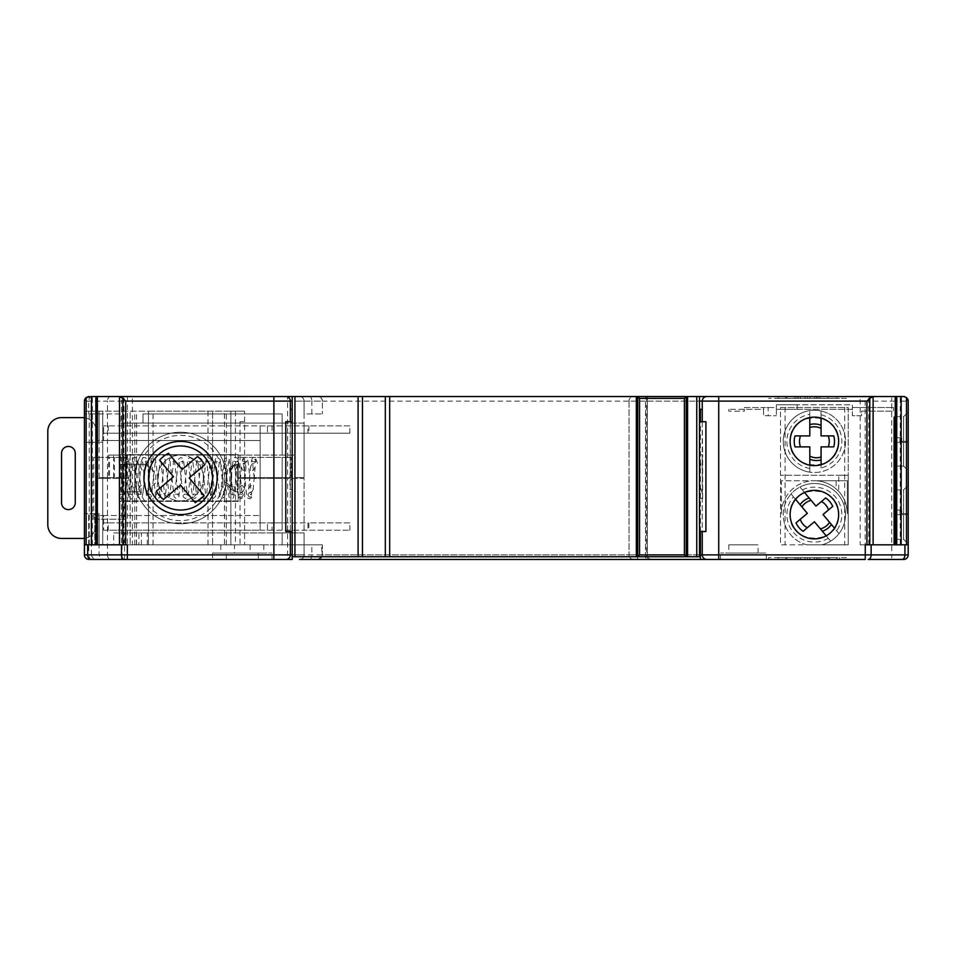 <?xml version="1.0" encoding="UTF-8"?>
<svg xmlns="http://www.w3.org/2000/svg" width="956" height="956" viewBox="0 0 956 956"><rect width="100%" height="100%" fill="white"/><g stroke="black" fill="none" stroke-linecap="round" stroke-linejoin="round"><path stroke-width="0.72" stroke-dasharray="4.78 3.58" d="M894.123 417.103L895.39 417.103L895.39 544.812L895.39 416.673L895.39 437.729L895.39 417.103L893.549 416.673L895.39 417.103L895.39 437.729L899.966 437.729L895.39 437.729L895.39 442.305L895.39 437.729L901.795 437.729L895.39 437.729L901.795 437.729L901.795 441.385L901.795 437.729L901.795 441.385L901.795 437.729L901.795 441.385L908.2 441.385L908.2 544.812L860.185 544.812L860.185 396.537L865.192 396.537L865.192 544.812L873.103 544.812L865.252 544.812M846.418 398.365L768.612 398.365L846.418 398.365L846.418 396.537L768.612 396.537L846.418 396.537L768.612 396.537L768.612 398.365M825.315 398.365L839.547 398.365L839.547 396.537L825.315 396.537L825.315 398.365L775.483 398.365L775.483 396.537L789.716 396.537L789.716 398.365M839.547 398.365L775.483 398.365M814.572 398.365L836.787 398.365L814.572 398.365L814.572 396.537L828.219 396.537L828.219 398.365L828.219 396.537L814.572 396.537L814.572 398.365M825.315 396.537L778.244 396.537L796.957 396.537L796.957 398.365L778.244 398.365L796.957 398.365L796.957 396.537L786.812 396.537L786.812 398.365L786.812 396.537L800.459 396.537L789.716 396.537M839.547 396.537L775.483 396.537M901.15 544.812L895.39 544.812L895.39 437.729L901.795 437.729L895.39 437.729L901.795 437.729L901.795 441.385L903.623 441.385L903.623 416.673L903.623 441.385L908.2 441.385L901.795 441.385L908.2 441.385L908.2 412.096L908.2 441.385L908.2 412.096L908.2 441.385L903.623 441.385L903.623 416.673L903.623 441.385L908.2 441.385L908.2 442.305L903.623 442.305L903.623 466.098L903.623 442.305L908.2 442.305L908.2 470.675L908.2 442.305L899.966 442.305L903.623 442.305L903.623 466.098L903.623 442.305L908.2 442.305L899.966 442.305L899.966 437.729L899.966 442.305L899.966 437.729L899.966 442.305L903.623 442.305L895.39 442.305L899.966 442.305L899.966 437.729L895.39 437.729L899.966 437.729L899.966 442.305L908.2 442.305L908.2 513.695L901.795 513.695L903.623 513.695L903.623 489.902L903.623 513.695L908.2 513.695L903.623 513.695L903.623 489.902L903.623 513.695L908.2 513.695L908.2 485.325L908.2 513.695L901.795 513.695L901.795 510.038L901.795 513.695L901.795 510.038L899.966 510.038L899.966 514.615L908.2 514.615L908.2 485.325L908.2 513.695L901.795 513.695L903.623 513.695L901.795 513.695L901.795 510.038L901.795 513.695L901.795 510.038L895.39 510.038L895.39 489.902L895.39 510.038L901.795 510.038L895.39 510.038L895.39 489.902L895.39 510.038L901.795 510.038L899.966 510.038L899.966 514.615L899.966 510.038L899.966 514.615L908.2 514.615L908.2 543.904L908.2 514.615L908.2 543.904L908.2 514.615L899.966 514.615L903.623 514.615L903.623 539.327L903.623 514.615L908.2 514.615L908.2 544.812L904.926 544.812M88.992 559.463A4.577 4.577 0 0 1 84.415 554.886L84.415 411.188L102.722 411.188L102.722 442.305L102.722 411.188L99.054 411.188L244.593 411.188L230.862 411.188L230.862 544.812L224.457 544.812L224.457 411.188L230.862 411.188L230.862 544.812L244.593 544.812L244.593 421.704L240.016 421.704L244.593 421.704L244.593 411.188L244.593 544.812L84.415 544.812L84.415 513.695L88.705 513.695L84.415 513.695L84.415 544.812L96.317 544.812L96.317 411.188L84.415 411.188L84.415 544.812L102.722 544.812L102.722 413.924L121.03 413.924L121.03 423.078L121.03 413.924L84.415 413.924L84.415 544.812L122.081 544.812L113.692 544.812L113.692 532.922L138.919 532.922L138.919 544.812L113.692 544.812M127.363 544.812L91.465 544.812M809.995 396.537L809.995 398.365M816.496 396.537L816.496 398.365M123.922 544.812L123.922 396.537L132.418 396.537L132.418 544.812M836.787 396.537L819.973 396.537L836.787 396.537L836.787 398.365M819.973 396.537L819.973 398.365L819.973 396.537L829.199 396.537L829.199 398.365L829.199 396.537L819.973 396.537M852.37 407.519L893.549 407.519L852.37 407.519L852.37 409.347L852.37 404.77L776.392 404.77L776.392 409.347L776.392 404.77L852.37 404.77L852.37 407.519M699.505 531.548L705.91 531.548L699.505 531.548L705.91 531.548L699.505 531.548L705.91 531.548L699.505 531.548L705.91 531.548L699.505 531.548L705.91 531.548L699.505 531.548L705.91 531.548L699.505 531.548L705.91 531.548L705.91 421.704L699.505 421.704L705.91 421.704L705.91 531.548L705.91 421.704L705.91 531.548L705.91 421.704L705.91 531.548L705.91 421.704L699.505 421.704L699.505 531.548L699.505 421.704L705.91 421.704L705.91 531.548L705.91 421.704L699.505 421.704L699.505 531.548L699.505 421.704L705.91 421.704L699.505 421.704L699.505 531.548L699.505 421.704L705.91 421.704L699.505 421.704L705.91 421.704L699.505 421.704L699.505 531.548L699.505 421.704L699.505 531.548L699.505 421.704L699.505 531.548L699.505 421.704L699.505 531.548L699.505 421.704L705.91 421.704L705.91 531.548L705.91 421.704L699.505 421.704M838.759 491.527A32.946 32.946 0 0 0 781.422 513.695L781.422 480.749L814.381 480.749A32.946 32.946 0 0 0 781.422 513.695L781.422 480.749L847.327 480.749L847.327 513.695C846.789 503.095 843.061 494.838 836.142 488.958L836.142 480.749L847.327 480.749L847.327 513.695C847.004 504.684 844.148 497.299 838.759 491.527L838.759 475.252L848.247 475.252L848.247 544.812L806.888 544.812A31.118 31.118 0 0 1 791.078 493.989L795.547 499.319M826.199 535.79L830.68 541.12A31.118 31.118 0 0 1 821.873 544.812A31.118 31.118 0 0 0 839.977 496.917A31.118 31.118 0 0 0 788.772 496.917A31.118 31.118 0 0 0 806.888 544.812L780.514 544.812L780.514 407.519L848.247 407.519L848.247 544.812L780.514 544.812L780.514 409.347L852.37 409.347L852.37 415.752L861.523 415.752L861.523 411.188L893.549 411.188L893.549 407.519L893.549 411.188L861.523 411.188L861.523 415.752L852.37 415.752L852.37 409.347L776.392 409.347L776.392 404.77L797.161 404.77L776.392 404.77L776.392 409.347L797.161 409.347L776.392 409.347L776.392 415.752L776.392 407.519L744.354 407.519L744.354 409.347L763.581 409.347L763.581 415.752L776.392 415.752L763.581 415.752L763.581 409.347L728.807 409.347L744.354 409.347L744.354 407.519L763.581 407.519L763.581 409.347L763.581 407.519L768.158 407.519L768.158 415.752M895.39 510.038L899.966 510.038L895.39 510.038L899.966 510.038L895.39 510.038L895.39 539.327L895.39 510.038L895.39 514.615L903.623 514.615L903.623 539.327L903.623 514.615L908.2 514.615L899.966 514.615L899.966 510.038L899.966 514.615L895.39 514.615L895.39 510.038M785.091 407.519L785.091 544.812M790.122 514.615C788.616 545.9 840.145 545.9 838.639 514.615C840.145 483.318 788.616 483.318 790.122 514.615M790.122 441.385C788.616 472.682 840.145 472.682 838.639 441.385C840.145 410.1 788.616 410.1 790.122 441.385M804.486 492.46L799.933 487.046A31.118 31.118 0 0 0 791.078 493.989L807.342 513.348L796.013 522.872M127.423 396.537L127.423 544.812M795.01 446.894L809.804 446.882L809.828 472.168A31.118 31.118 0 0 1 801.224 413.183A31.118 31.118 0 0 1 845.498 441.385A31.118 31.118 0 0 1 809.828 472.168L809.816 465.214M809.792 417.569L809.78 410.614A31.118 31.118 0 0 1 821.037 410.984L821.049 428.396M102.722 413.924L84.415 413.924L84.415 401.114L107.442 401.114L107.442 477.546L99.101 477.546L108.661 477.546L108.661 455.116L294.938 455.116L238.187 455.116L238.187 477.546L294.938 477.546L294.938 455.116L294.938 477.546L304.092 477.546L304.092 423.078L282.128 423.078L282.128 413.924L282.128 423.078L282.128 413.924L142.994 413.924L142.994 423.078L142.994 413.924L282.128 413.924L142.994 413.924L282.128 413.924L282.128 455.116L282.128 423.078L121.03 423.078L304.092 423.078L304.092 413.924L322.399 413.924L304.092 413.924L304.092 401.114L121.472 401.114L121.472 477.546L128.952 477.546L128.952 455.116L238.187 455.116L238.187 477.546L287.613 477.546L287.613 396.537M289.943 489.436L292.189 489.436L289.943 489.436L290.361 421.704M833.752 446.87L821.061 446.87L821.073 457.016M833.752 435.876L821.061 435.888M633.601 396.537L647.332 396.537L633.601 396.537A4.577 4.577 0 0 0 629.024 401.114C628.976 398.652 630.494 397.122 633.601 396.537M895.39 442.305L895.39 504.541L895.39 442.305L895.39 504.541L895.39 442.305L899.966 442.305M818.073 396.537L829.199 396.537L818.073 396.537L828.219 396.537L818.073 396.537L818.073 398.365L818.073 396.537M629.024 401.114L629.024 554.886L629.024 401.114L645.503 401.114L645.503 396.537L299.515 396.537A4.577 4.577 -135 0 1 304.092 401.114L304.092 477.546L287.613 477.546M636.768 396.537L636.768 554.886L647.332 554.886L647.332 396.537L647.332 554.886L645.503 554.886L645.503 396.537L699.505 396.537L699.505 556.715L294.938 556.715L294.938 554.886L696.757 554.886L696.757 401.114L294.938 401.114L294.938 554.886L292.189 554.886L292.189 409.347L290.361 409.347L290.361 554.886M797.161 404.77L797.161 409.347L797.161 404.77M825.673 497.945L815.958 506.106L799.933 487.046A31.118 31.118 0 0 1 839.045 533.591A31.118 31.118 0 0 1 830.68 541.12L820.368 528.859M809.804 446.882L809.816 456.143M821.037 418.059L821.037 410.984A31.118 31.118 0 0 1 814.381 472.503A31.118 31.118 0 0 1 783.263 441.385A31.118 31.118 0 0 1 809.78 410.614L809.804 435.9L794.998 435.912M209.006 492.651L212.555 478L212.555 544.812L148.491 544.812L148.491 411.188L96.317 411.188M152.458 493.451L153.068 494.503A32.038 32.038 0 0 0 207.978 494.503L208.587 493.451M800.459 396.537L800.459 398.365L800.459 396.537M102.722 442.305L102.722 544.812L102.722 442.305L91.071 442.305L102.722 442.305M92.362 396.537L95.875 396.537L92.362 396.537L92.362 544.812M868.191 559.463L891.721 559.463L891.721 554.886L908.2 554.886L908.2 401.114L891.721 401.114L891.721 554.886L322.399 554.886L322.399 544.812L102.722 544.812L102.722 411.188M860.185 544.812L865.192 544.812M99.054 411.188L99.054 442.305L99.054 411.188M151.634 464.15L148.491 478L148.491 544.812L130.183 544.812L130.183 411.188L130.183 544.812L96.317 544.812M152.04 492.651L148.491 478L148.491 411.188L224.457 411.188M207.978 411.188L207.978 461.497A32.038 32.038 0 0 0 153.068 461.497L153.068 411.188M702.254 493.009L699.505 484.776L699.505 468.476L702.254 460.242L702.66 498.506L699.505 498.506L699.505 484.776M702.66 498.506L702.66 454.745L699.505 454.745L699.505 498.506L702.254 498.506L702.254 531.548M209.412 464.15L212.555 478L212.555 411.188L212.555 544.812L224.457 544.812M84.415 442.305L84.415 544.812L84.415 442.305L89.243 442.305L84.415 442.305M290.361 531.548L290.361 470.029L292.189 476.626L290.361 483.222M768.158 407.519L776.392 407.519L776.392 409.347L780.514 409.347L780.514 407.519L848.247 407.519L848.247 475.252L780.514 475.252L838.759 475.252M836.142 488.958A32.946 32.946 0 0 0 814.381 480.749L836.142 480.749M309.409 396.537A4.577 2.426 -90 0 1 311.835 401.114L304.092 401.114A4.577 4.577 0 0 0 299.515 396.537L699.505 396.537L292.189 396.537L292.189 556.715L294.938 556.715M289.943 463.815L292.189 463.815L290.361 463.815L290.361 470.029M814.404 521.761L803.076 531.285M292.189 421.704L285.784 421.704L292.189 421.704L285.784 421.704L292.189 421.704L285.784 421.704L292.189 421.704L292.189 531.548L285.784 531.548L292.189 531.548L285.784 531.548L292.189 531.548L285.784 531.548L292.189 531.548L285.784 531.548L292.189 531.548L285.784 531.548L292.189 531.548L285.784 531.548L292.189 531.548L292.189 421.704L285.784 421.704L292.189 421.704L285.784 421.704L285.784 531.548L292.189 531.548L292.189 421.704L285.784 421.704L292.189 421.704L285.784 421.704L285.784 531.548L285.784 421.704L285.784 531.548L285.784 421.704L292.189 421.704L292.189 531.548M108.661 477.546L128.952 477.546M107.442 477.546L121.472 477.546M832.748 506.357L823.02 514.519L829.557 522.287M815.958 506.106L811.13 500.37M120.611 477.546L120.611 455.116L128.952 455.116M126.993 455.116L126.993 477.546M87.677 544.812L84.415 544.812M799.933 487.046A31.118 31.118 0 0 1 839.045 533.591L834.492 528.166M868.693 544.812L868.693 396.537L872.458 396.537M839.045 533.591L831.421 524.509M778.244 396.537L778.244 398.365M795.057 396.537L795.057 398.365L795.057 396.537M88.992 396.537L273.882 396.537M86.136 397.541A4.577 4.577 0 0 1 88.239 396.597A4.577 4.577 0 0 0 86.136 397.541M860.185 396.537L903.623 396.537M798.535 396.537L798.535 398.365M805.036 396.537L805.036 398.365M120.157 396.537L123.922 396.537M901.795 441.385L903.623 441.385L901.795 441.385M785.832 396.537L785.832 398.365L785.832 396.537M865.192 396.537L868.693 396.537M900.253 396.537L896.74 396.537L900.253 396.537L900.253 544.812M906.479 397.541A4.577 4.577 0 0 0 904.376 396.597A4.577 4.577 0 0 1 906.479 397.541M322.399 401.114C321.993 398.198 320.463 396.68 317.822 396.537A4.577 4.577 0 0 1 322.399 401.114L322.399 413.924L322.399 401.114L311.835 401.114L311.835 413.924M99.101 477.546L99.101 413.924M807.509 396.537L807.509 398.365M821.037 414.749A27.449 27.449 0 0 1 821.073 468.01L821.073 459.932M108.661 455.116L120.611 455.116M290.361 409.347L290.361 401.114C289.752 397.995 288.222 396.477 285.784 396.537L286.525 396.597M702.254 554.886A4.577 4.577 0 0 0 706.831 559.463A4.577 4.577 0 0 1 702.254 554.886L702.254 401.114C702.863 397.995 704.393 396.477 706.831 396.537L706.078 396.597M702.254 421.704L702.66 454.745M699.505 468.476L699.505 454.745L702.254 454.745L702.254 460.242M142.994 413.924L142.994 423.078L142.994 413.924M91.071 442.305L89.243 442.305L91.071 442.305L91.071 544.812L91.071 442.305M702.254 409.347L700.425 409.347M821.073 468.01L821.073 464.7M203.401 478A22.884 22.884 0 0 1 180.517 500.884A22.884 22.884 0 0 1 157.632 478A22.884 22.884 0 0 1 180.517 455.116A22.884 22.884 0 0 1 203.401 478A22.884 22.884 0 0 1 180.517 500.884A22.884 22.884 0 0 1 157.632 478A22.884 22.884 0 0 1 180.517 455.116A22.884 22.884 0 0 1 203.401 478M637.724 556.715L637.724 396.537M134.76 478A45.768 45.768 0 0 1 180.517 432.231A45.768 45.768 0 0 1 226.285 478A45.768 45.768 0 0 1 180.517 523.769A45.768 45.768 0 0 1 134.76 478A45.768 45.768 0 0 1 180.517 432.231A45.768 45.768 0 0 1 226.285 478A45.768 45.768 0 0 1 180.517 523.769A45.768 45.768 0 0 1 134.76 478A45.768 45.768 0 0 1 180.517 432.231A45.768 45.768 0 0 1 226.285 478A45.768 45.768 0 0 1 180.517 523.769A45.768 45.768 0 0 1 134.76 478M203.138 496.953A27.461 27.461 0 0 1 195.287 502.689L180.553 485.146L163.452 499.51A27.461 27.461 0 0 1 156.39 491.109L173.49 476.745L159.604 460.218A27.461 27.461 0 0 1 168.495 453.311L182.106 469.504L197.581 456.49A27.461 27.461 0 0 1 204.656 464.891L189.169 477.904L204.19 495.782M220.8 544.812L250.09 544.812L220.8 544.812L220.8 553.058L250.09 553.058L220.8 553.058M263.808 544.812L234.519 544.812L263.808 544.812L263.808 553.058L234.519 553.058L234.519 544.812M728.807 544.812L758.096 544.812L728.807 544.812L728.807 553.058L758.096 553.058L728.807 553.058M895.39 544.812L908.2 544.812M846.418 557.635L768.612 557.635L846.418 557.635L846.418 559.463L768.612 559.463L846.418 559.463M768.612 557.635L768.612 559.463M789.716 559.463L828.219 559.463L814.572 559.463L825.315 559.463L825.315 557.635L775.483 557.635L775.483 559.463L789.716 559.463L789.716 557.635M825.315 557.635L775.483 557.635M814.572 557.635L836.787 557.635L814.572 557.635L814.572 559.463L814.572 557.635M796.957 557.635L778.244 557.635L796.957 557.635L796.957 559.463L796.957 557.635M819.973 559.463L836.787 559.463L819.973 559.463L829.199 559.463L819.973 559.463L819.973 557.635L819.973 559.463M818.073 559.463L829.199 559.463L818.073 559.463L828.219 559.463L818.073 559.463L818.073 557.635L818.073 559.463M825.315 559.463L775.483 559.463M800.459 559.463L800.459 557.635L800.459 559.463M786.812 559.463L786.812 557.635L786.812 559.463M785.832 559.463L785.832 557.635L785.832 559.463M795.057 559.463L795.057 557.635L795.057 559.463M778.244 559.463L778.244 557.635M798.535 559.463L798.535 557.635M805.036 559.463L805.036 557.635M807.509 559.463L807.509 557.635M809.995 559.463L809.995 557.635M816.496 559.463L816.496 557.635M828.219 559.463L828.219 557.635L828.219 559.463M829.199 559.463L829.199 557.635L829.199 559.463M836.787 559.463L836.787 557.635M766.33 559.463L720.561 559.463L766.33 559.463L766.33 553.058L720.561 553.058L766.33 553.058M720.561 559.463L720.561 553.058M758.096 553.058L758.096 544.812M258.323 553.058L212.555 553.058L258.323 553.058L258.323 559.463L212.555 559.463L258.323 559.463M212.555 553.058L212.555 559.463M250.09 544.812L250.09 553.058M92.206 559.463A4.577 3.501 90 0 1 88.693 554.886L91.429 554.886C92.123 557.922 94.118 559.451 97.404 559.463L124.423 559.463M94.764 544.812L88.705 544.812L94.764 544.812L94.764 513.695L88.705 513.695L94.764 513.695L94.764 544.812L99.054 544.812L99.054 513.695L99.054 544.812L94.764 544.812M99.054 513.695L94.764 513.695L99.054 513.695M136.445 544.812L136.445 532.922M122.822 491.492L120.671 487.644L122.822 482.099L122.822 466.11C124.627 474.224 124.627 482.672 122.822 491.492L122.822 519.192L124.555 519.192L124.555 500.884L238.187 500.884L238.187 457.41L282.128 457.41L282.128 544.812L138.919 544.812M321.539 544.812L322.399 544.812L322.172 556.32L321.539 544.812L282.128 544.812L282.128 532.922L138.919 532.922M147.296 544.812L147.296 532.922L113.692 532.922M141.38 544.812L141.38 532.922L147.296 532.922M141.38 532.922L282.128 532.922L282.128 544.812L282.128 530.21L272.054 530.21L272.054 522.884L267.477 522.884L267.477 530.21L260.151 530.21L260.151 440.501L260.151 522.884L267.477 522.884L267.477 530.21L272.054 530.21M122.822 519.192L93.736 519.192L99.101 519.192L99.101 554.886C99.806 557.922 101.79 559.451 105.076 559.463L273.882 559.463M122.822 466.11L122.822 457.41L126.527 457.41L126.527 478.454L128.988 478.454L128.988 500.884L124.555 500.884M122.822 482.099L122.822 472.407M285.784 421.704L285.784 531.548L285.784 421.704M292.189 476.626L292.189 463.815L292.189 476.626M636.349 396.537L636.349 556.715M686.241 396.537L686.241 556.715M687.603 556.715L687.603 396.537M705.91 421.704L705.91 531.548L705.91 421.704M149.913 467.556L152.888 470.543C150.976 471.069 149.972 470.077 149.913 467.556L146.65 464.305L119.189 464.305L119.189 454.698L238.187 454.698L238.187 464.305L238.187 454.698L119.189 454.698L119.189 464.305L146.65 464.305L155.804 473.459L155.804 482.613L146.65 491.766L148.025 490.392L151.191 459.011L153.522 457.41L155.398 458.294L159.927 495.089C158.326 493.834 157.107 493.834 156.27 495.089L160.345 459.011L162.675 457.41L165.185 459.501L169.081 495.089C167.479 493.834 166.26 493.834 165.424 495.089L169.499 459.011L171.829 457.41L174.339 459.501L178.234 495.089C176.633 493.834 175.414 493.834 174.578 495.089L178.653 459.011L180.983 457.41L183.492 459.501L187.388 495.089C185.787 493.834 184.568 493.834 183.731 495.089L187.806 459.011L190.136 457.41L192.646 459.501L196.53 495.089C194.94 493.834 193.721 493.834 192.885 495.089L196.96 459.011L199.29 457.41L201.8 459.501L205.683 495.089C204.082 493.834 202.875 493.834 202.039 495.089L206.114 459.011L208.444 457.41L210.953 459.501L214.837 495.089C213.236 493.834 212.029 493.834 211.192 495.089L215.267 459.011L217.598 457.41L220.107 459.501L223.991 495.089C222.389 493.834 221.183 493.834 220.346 495.089L224.421 459.011L226.751 457.41L229.261 459.501L233.144 495.089C231.543 493.834 230.324 493.834 229.5 495.089L232.368 465.919M147.977 489.281C148.455 485.564 149.817 484.596 152.064 486.353L148.025 490.392M145.611 464.305L146.196 460.911C145.36 462.166 144.141 462.166 142.54 460.911L144.368 478L145.336 466.719C143.519 471.762 142.002 471.762 140.759 466.719L139.791 478L141.619 495.089C140.209 493.905 138.99 493.905 137.963 495.089L138.536 491.766L139.361 491.766L138.823 489.281L139.791 478L137.724 459.501L136.35 457.685C134.916 458.211 133.147 454.387 131.856 464.305L129.669 489.281C131.474 484.238 133.004 484.238 134.246 489.281L136.182 466.719C134.378 471.762 132.848 471.762 131.605 466.719M234.507 491.766L238.187 491.766L234.507 491.766L230.599 488.647C232.762 484.919 234.208 485.182 234.913 489.436L236.861 466.707C235.021 471.499 233.515 471.308 232.344 466.158L235.248 464.305L237.124 464.305L236.395 464.305L236.861 466.707M243.338 494.873C241.892 491.671 240.362 491.671 238.761 494.873C240.231 498.016 241.76 498.016 243.338 494.873L243.29 495.339C242.561 497.873 241.617 498.96 240.482 498.59L238.152 496.989L234.077 460.911C235.475 462.106 236.694 462.106 237.721 460.911L237.136 464.305M232.392 465.656C233.933 453.132 235.558 458.725 237.028 457.685L238.414 459.489L242.298 495.089C240.9 493.894 239.681 493.894 238.653 495.089L238.761 494.873M119.189 496.307L119.189 478L121.484 478L119.189 478L119.189 497.06C119.918 497.359 123.898 503.107 124.83 491.766L120.241 491.766L121.053 491.766L120.671 487.644M126.539 464.305L126.061 478L124.232 460.911C125.642 462.095 126.861 462.095 127.889 460.911L127.291 464.305M139.361 491.766L129.395 491.766L130.207 491.766L129.669 489.281M127.029 466.719C125.224 471.762 123.694 471.762 122.452 466.719L122.715 464.305C123.993 454.387 125.762 458.211 127.196 457.685L128.57 459.501L132.466 495.089C131.056 493.905 129.837 493.905 128.809 495.089L129.395 491.766M136.457 464.305L137.043 460.911C136.015 462.095 134.796 462.095 133.386 460.911L137.461 496.989L139.791 498.59C141.213 499.892 142.336 497.61 143.137 491.766M121.053 491.766L138.548 491.766M138.823 489.281C140.628 484.238 142.157 484.238 143.4 489.281L144.368 478L146.615 496.989L148.945 498.59L151.454 496.499L155.35 460.911C153.749 462.166 152.53 462.166 151.693 460.911L155.768 496.989L158.099 498.59L160.608 496.499L164.504 460.911C162.902 462.166 161.684 462.166 160.847 460.911L164.922 496.989L167.252 498.59L169.762 496.499L173.657 460.911C172.056 462.166 170.837 462.166 170.001 460.911L174.076 496.989L176.406 498.59L178.915 496.499L182.811 460.911C181.21 462.166 179.991 462.166 179.154 460.911L183.229 496.989L185.56 498.59L188.069 496.499L191.953 460.911C190.364 462.166 189.145 462.166 188.308 460.911L192.383 496.989L194.713 498.59L197.223 496.499L201.107 460.911C199.517 462.166 198.298 462.166 197.462 460.911L201.537 496.989L203.867 498.59L206.376 496.499L210.26 460.911C208.659 462.166 207.452 462.166 206.616 460.911L210.69 496.989L213.021 498.59L215.53 496.499L219.414 460.911C217.813 462.166 216.606 462.166 215.769 460.911L219.844 496.989L222.174 498.59L224.684 496.499L228.568 460.911C226.966 462.166 225.747 462.166 224.923 460.911L228.998 496.989L231.328 498.59C232.75 499.892 233.862 497.61 234.662 491.766L234.913 489.436M250.591 466.719C252.3 462.513 253.83 462.513 255.168 466.719C253.364 471.762 251.834 471.762 250.591 466.719L249.624 478C248.823 464.126 247.664 457.35 246.17 457.685C244.545 456.574 243.23 457.565 242.238 460.661L242.179 461.127C243.637 464.329 245.166 464.329 246.756 461.127C245.298 457.984 243.768 457.984 242.179 461.127M253.232 489.281C251.524 493.487 250.006 493.487 248.656 489.281C250.472 484.238 251.99 484.238 253.232 489.281L254.2 478L257.427 478L254.2 478L255.168 466.719M247.915 494.873C249.385 498.016 250.914 498.016 252.492 494.873C251.046 491.671 249.516 491.671 247.915 494.873L247.807 495.089C248.823 493.894 250.042 493.894 251.452 495.089L249.624 478L248.656 489.281M246.756 461.127L246.875 460.911C245.274 462.166 244.055 462.166 243.23 460.911L245.047 478C245.859 491.874 247.006 498.65 248.5 498.315C250.137 499.426 251.44 498.435 252.444 495.339L252.492 494.873M257.427 463.361L257.427 463.266C255.204 456.311 253.185 455.45 251.392 460.661L251.332 461.127C252.79 464.329 254.32 464.329 255.909 461.127C254.451 457.984 252.922 457.984 251.332 461.127M241.438 466.719L239.514 489.281C241.318 484.238 242.836 484.238 244.079 489.281L246.015 466.719C244.21 471.762 242.681 471.762 241.438 466.719C243.147 462.513 244.676 462.513 246.015 466.719M244.079 489.281C242.37 493.487 240.852 493.487 239.514 489.281M120.516 489.281C122.32 484.238 123.85 484.238 125.093 489.281L126.061 478L128.307 496.989L130.637 498.59C132.059 499.892 133.183 497.61 133.983 491.766L134.246 489.281M349.86 433.188L349.86 425.862L103.63 425.862L282.128 425.862L282.128 433.188L103.63 433.188L103.63 425.862L103.63 440.501L96.317 440.501L103.63 440.501L103.63 433.188L349.86 433.188L282.128 433.188L282.128 425.862L307.963 425.862L307.963 433.188M349.86 425.862L307.963 425.862M272.054 425.862L272.054 433.188M267.477 425.862L267.477 433.188L267.477 425.862M108.207 425.862L108.207 433.188M260.151 433.188L260.151 440.501L103.63 440.501L260.151 440.501L260.151 425.862L260.151 433.188M108.207 530.21L108.207 522.884L103.63 522.884L103.63 530.21L349.86 530.21L307.963 530.21L307.963 522.884L282.128 522.884L282.128 530.21L307.963 530.21M103.63 530.21L260.151 530.21L260.151 522.884L103.63 522.884L103.63 515.559L96.317 515.559L96.317 524.713L96.317 515.559L260.151 515.559L103.63 515.559L103.63 530.21M108.207 522.884L308.86 522.884L308.86 530.21M349.86 530.21L349.86 522.884L308.86 522.884M349.86 522.884L307.963 522.884M321.539 554.886L304.092 554.886L304.092 478.454L291.269 478.454L291.269 457.41L291.269 478.454L282.128 478.454L282.128 457.41L291.269 457.41L282.128 457.41L282.128 530.21L282.128 522.884L272.054 522.884M84.415 417.748A13.731 13.731 0 0 1 96.317 431.347L96.317 440.501L96.317 431.347A13.731 13.731 0 0 0 82.586 417.617L61.531 417.617A13.731 13.731 0 0 0 47.8 431.347L47.8 524.713A13.731 13.731 0 0 0 61.531 538.443L82.586 538.443A13.731 13.731 0 0 0 96.317 524.713A13.731 13.731 0 0 1 84.415 538.324M152.064 486.353L155.804 482.613L155.804 473.459L152.888 470.543M143.4 489.281L143.125 491.766M130.207 491.766L124.268 491.766L125.093 489.281M119.189 501.374L119.189 491.766L119.189 501.374L238.187 501.374L238.187 491.766L238.187 501.374L119.189 501.374M122.452 466.719L122.296 468.356M135.692 464.305L136.182 466.719M140.759 466.719L141.022 464.305C142.301 454.387 144.057 458.211 145.503 457.685L146.877 459.501L150.773 495.089C149.745 493.905 148.527 493.905 147.116 495.089L147.833 490.583M144.846 464.305L145.336 466.719M61.531 502.748L61.531 453.323A6.859 6.859 0 0 1 68.39 446.452A6.859 6.859 0 0 1 75.261 453.323L75.261 502.748A6.859 6.859 0 0 1 68.39 509.608A6.859 6.859 0 0 1 61.531 502.748M254.2 478L252.372 460.911C252.958 462.011 254.177 462.011 256.029 460.911L255.909 461.127M232.416 465.572L224.768 473.459L226.668 473.459L231.663 468.285L231.663 487.787L226.668 482.613L226.668 473.459M235.248 464.305L231.663 468.285M230.599 488.647L224.768 482.613L224.768 473.459M224.768 482.613L226.668 482.613M236.395 464.305L237.59 464.305L237.59 491.766L237.59 464.305L235.594 464.305M235.594 491.766L231.663 487.787M308.86 425.862L308.86 433.188M93.736 519.192L93.736 457.41L122.822 457.41M124.555 519.192L99.101 519.192M124.555 559.463L124.555 532.922M322.172 556.32L317.822 559.463L299.515 559.463A4.577 4.577 0 0 0 304.092 554.886L304.092 532.922L282.128 532.922L304.092 532.922L304.092 478.454L238.187 478.454L238.187 457.41L282.128 457.41M292.189 559.463L287.613 559.463L287.613 478.454M304.092 554.886A4.577 4.577 0 0 1 299.515 559.463A4.577 4.577 0 0 0 304.092 554.886L107.442 554.886L107.442 478.454L128.988 478.454M282.128 478.454L238.187 478.454L238.187 500.884L128.988 500.884M107.442 478.454L97.572 478.454L97.572 457.41L93.736 457.41M97.572 478.454L121.472 478.454L121.472 457.41L126.527 457.41M121.472 457.41L109.522 457.41L109.522 478.454M97.572 457.41L109.522 457.41M121.472 559.463L121.472 478.454L126.527 478.454M122.081 544.812L122.081 559.463M91.429 554.886L91.429 544.812M700.425 559.463L317.822 559.463C320.26 559.523 321.79 558.005 322.399 554.886M865.252 559.463L718.733 559.463M226.285 559.463L272.042 559.463L226.285 559.463L226.285 553.058L272.042 553.058L226.285 553.058M647.332 554.886A4.577 4.577 0 0 0 651.908 559.463A4.577 4.577 0 0 1 647.332 554.886A4.577 4.577 0 0 0 651.908 559.463A4.577 4.577 0 0 1 647.332 554.886M639.194 559.463A4.577 2.426 -90 0 1 636.768 554.886L629.024 554.886A4.577 4.577 0 0 0 633.601 559.463A4.577 4.577 0 0 1 629.024 554.886L645.503 554.886L645.503 559.463L645.503 401.114L891.721 401.114L891.721 396.537M272.042 559.463L272.042 553.058M234.519 553.058L263.808 553.058M744.354 411.188L744.354 409.347L744.354 411.188L728.807 411.188L744.354 411.188M895.39 514.615L899.966 514.615M226.285 544.812L226.285 411.188M240.016 421.704L240.016 544.812M844.686 407.519L844.686 544.812M809.828 468.464A27.449 27.449 0 0 1 809.78 414.318M207.978 544.812L207.978 494.503M125.606 544.812L125.606 411.188M134.76 544.812L134.76 411.188M136.589 544.812L136.589 411.188M153.068 544.812L153.068 494.503M294.938 396.537L294.938 401.114L292.189 401.114M648.897 559.463A4.577 2.426 90 0 1 646.471 554.886L646.471 396.537M285.784 477.546L285.784 455.116M89.243 544.812L89.243 411.188M92.206 396.537A4.577 3.501 90 0 0 88.693 401.114L88.693 413.924M802.359 489.926A27.449 27.449 0 0 1 836.62 530.7M828.29 538.276A27.449 27.449 0 0 1 793.456 496.833M110.956 396.537A4.577 3.501 90 0 0 107.442 401.114L121.472 401.114L121.472 396.537M821.037 410.984A31.118 31.118 0 0 1 845.498 441.385M235.439 411.188L235.439 544.812M91.071 411.188L91.071 544.812M223.118 478A42.602 42.602 0 0 1 180.517 520.602A42.602 42.602 0 0 1 137.915 478A42.602 42.602 0 0 1 180.517 435.398A42.602 42.602 0 0 1 223.118 478M84.415 554.886L88.693 554.886L88.693 544.812M88.705 544.812L88.705 513.695L88.705 544.812M99.101 554.886L107.442 554.886A4.577 3.501 90 0 0 110.956 559.463M696.757 396.537L696.757 401.114L699.505 401.114M699.505 554.886L696.757 554.886L696.757 556.715M299.515 396.537A4.577 4.577 0 0 1 304.092 401.114M113.597 477.546L113.597 455.116M229.775 468.285L229.775 487.787M309.409 559.463A4.577 2.426 -90 0 0 311.835 554.886L311.835 544.812M114.457 478.454L114.457 457.41M292.189 554.886L292.189 556.715M700.425 531.548L700.425 421.704M895.39 416.673L903.623 416.673L908.2 412.096L903.623 416.673L893.549 416.673M895.39 489.902L903.623 489.902L908.2 485.325L903.623 489.902L895.39 489.902M903.623 466.098L908.2 470.675L903.623 466.098L895.39 466.098L903.623 466.098M895.39 539.327L903.623 539.327L908.2 543.904L903.623 539.327L895.39 539.327M839.547 557.635L839.547 559.463M121.484 478L123.312 495.089C121.46 493.989 120.241 493.989 119.655 495.089L120.229 491.766M728.807 411.188L728.807 409.347"/><path stroke-width="1.43" d="M809.816 459.215L809.816 456.143A14.603 14.603 0 0 0 821.073 457.016L821.073 459.932A17.387 17.387 0 0 1 809.816 459.215M894.123 544.812L894.123 417.103L895.39 417.103L895.39 544.812M119.5 396.609L292.189 396.537L273.882 396.537L273.882 401.114L125.69 401.114L122.834 398.258L119.5 396.609L119.5 544.812L127.363 544.812L127.363 554.886L84.415 554.886L84.415 544.812L91.453 544.812L91.453 396.537L86.136 397.541L86.136 544.812M132.418 396.537L95.875 396.537L95.875 544.812M97.369 544.812L97.369 396.537M873.115 544.812L873.115 396.609L869.781 398.258L869.781 544.812L904.926 544.812L904.926 554.886A4.577 2.94 90 0 1 901.986 559.463L903.623 559.463A4.577 4.577 0 0 0 908.2 554.886L908.2 401.114L906.479 397.541L906.479 544.812L908.2 544.812M826.199 535.79L814.404 521.761L803.076 531.285A20.136 20.136 0 0 1 796.013 522.872L807.342 513.348L795.547 499.319M809.816 465.214L809.804 446.882L795.01 446.894A20.136 20.136 0 0 1 794.998 435.912L809.804 435.9L809.792 417.569M122.834 398.258L122.834 544.812M828.231 446.87A14.89 14.89 0 0 0 828.219 435.888M821.073 464.7L821.061 446.87L833.752 446.87A20.136 20.136 0 0 0 833.752 435.876L821.061 435.888L821.037 418.059M809.792 424.607A17.387 17.387 0 0 1 821.049 425.324L821.049 428.396A14.603 14.603 0 0 0 809.792 427.523M290.361 409.347L292.189 409.347M84.415 544.812L84.415 401.114L86.136 397.541A4.577 4.577 0 0 0 85.801 397.839A4.577 4.577 0 0 1 86.136 397.541M822.339 531.201L820.368 528.859A14.603 14.603 0 0 0 829.557 522.287L831.421 524.509A17.387 17.387 0 0 1 822.339 531.201M208.587 493.451L209.006 492.651M906.479 397.541A4.577 4.577 0 0 1 906.814 397.839A4.577 4.577 0 0 0 906.479 397.541L903.623 396.537L846.418 396.537M895.246 396.537L895.246 417.103M153.068 461.497L151.634 464.15M209.412 464.15L207.978 461.497M152.04 492.651L152.458 493.451M148.491 478A32.038 32.038 0 0 0 180.517 510.038A32.038 32.038 0 0 0 212.555 478A32.038 32.038 0 0 0 180.517 445.962A32.038 32.038 0 0 0 148.491 478M143.914 478A36.615 36.615 0 0 0 180.517 514.615A36.615 36.615 0 0 0 217.131 478A36.615 36.615 0 0 0 180.517 441.385A36.615 36.615 0 0 0 143.914 478M290.361 421.704L290.361 401.114L273.882 401.114L273.882 554.886L290.361 554.886A4.577 4.577 0 0 1 285.784 559.463A4.577 4.577 0 0 0 290.361 554.886L290.361 531.548M804.486 492.46L815.958 506.106L825.673 497.945A20.136 20.136 0 0 1 832.748 506.357L823.02 514.519L834.492 528.166M800.244 519.311A14.89 14.89 0 0 0 807.318 527.724M292.189 531.548L285.784 531.548L285.784 421.704L292.189 421.704M800.53 435.9A14.89 14.89 0 0 0 800.542 446.894M95.875 396.537L91.453 396.537M292.189 554.886L290.361 554.886A4.577 4.577 0 0 1 285.784 559.463L90.629 559.463A4.577 2.94 -90 0 1 87.677 554.886L87.677 544.812L119.5 544.812M800.076 504.708A17.387 17.387 0 0 1 809.158 498.028L811.13 500.37A14.603 14.603 0 0 0 801.953 506.943M828.505 509.906A14.89 14.89 0 0 0 821.443 501.506M684.4 398.365L686.241 396.537L686.241 556.715L684.4 554.886L684.4 398.365L639.552 398.365L637.724 396.537L362.455 396.537L362.455 556.715L637.724 556.715L637.724 396.537L768.612 396.537M294.938 556.715L292.189 556.715L292.189 396.537L294.938 396.537L294.938 556.715L362.455 556.715M362.455 396.537L294.938 396.537M696.757 396.537L696.757 556.715L699.505 556.715L699.505 396.537L873.115 396.609M718.733 396.537L718.733 401.114L866.925 401.114L869.781 398.258M896.74 544.812L896.74 396.537M901.15 396.537L901.15 544.812L906.479 544.812M84.415 401.114A4.577 4.577 0 0 1 85.06 398.772A4.577 4.577 0 0 0 84.415 401.114M88.239 396.597A4.577 4.577 0 0 1 88.992 396.537A4.577 4.577 0 0 0 88.239 396.597M838.639 441.385A24.259 24.259 0 0 0 814.381 417.127A24.259 24.259 0 0 0 790.122 441.385A24.259 24.259 0 0 0 814.381 465.644A24.259 24.259 0 0 0 838.639 441.385M838.639 514.615A24.259 24.259 0 0 0 814.381 490.356A24.259 24.259 0 0 0 790.122 514.615A24.259 24.259 0 0 0 814.381 538.873A24.259 24.259 0 0 0 838.639 514.615M908.2 401.114A4.577 4.577 0 0 0 907.555 398.772A4.577 4.577 0 0 1 908.2 401.114M904.376 396.597A4.577 4.577 0 0 0 903.623 396.537A4.577 4.577 0 0 1 904.376 396.597M706.831 396.537A4.577 4.577 0 0 0 702.254 401.114L702.254 421.704M702.254 531.548L702.254 554.886L700.425 554.886L700.425 531.548M299.515 559.463L718.733 559.463L718.733 554.886L865.252 554.886L865.252 544.812L869.781 544.812M290.361 401.114A4.577 4.577 0 0 0 285.784 396.537A4.577 4.577 0 0 1 290.361 401.114L292.189 401.114M702.254 409.347L700.425 409.347L700.425 421.704M204.19 495.782L195.287 502.689L180.553 485.146L163.452 499.51A27.461 27.461 0 0 1 156.39 491.109L173.49 476.745L159.604 460.218A27.461 27.461 0 0 1 168.495 453.311L182.106 469.504L197.581 456.49A27.461 27.461 0 0 1 204.656 464.891L189.169 477.904L204.19 495.782A27.461 27.461 0 0 1 203.138 496.953M90.629 559.463L97.404 559.463M699.505 421.704L705.91 421.704L705.91 531.548L699.505 531.548M639.552 398.365L639.552 554.886L637.724 556.715L687.603 556.715L687.603 396.537M696.757 556.715L687.603 556.715M636.349 396.537L636.349 556.715M84.415 538.324A13.731 13.731 0 0 1 82.586 538.443L61.531 538.443A13.731 13.731 0 0 1 47.8 524.713L47.8 431.347A13.731 13.731 0 0 1 61.531 417.617L82.586 417.617A13.731 13.731 0 0 1 84.415 417.748M75.261 502.748L75.261 453.323A6.859 6.859 0 0 0 68.39 446.452A6.859 6.859 0 0 0 61.531 453.323L61.531 502.748A6.859 6.859 0 0 0 68.39 509.608A6.859 6.859 0 0 0 75.261 502.748M121.472 544.812L121.472 554.886A4.577 2.94 -90 0 0 124.423 559.463L105.076 559.463M127.363 559.463L127.363 554.886L273.882 554.886L273.882 559.463L287.613 559.463M285.784 559.463L292.189 559.463L292.189 556.715M699.505 554.886L700.425 554.886L700.425 559.463L865.252 559.463L865.252 554.886L871.131 554.886A4.577 2.94 90 0 1 868.191 559.463L901.986 559.463M891.721 559.463L903.623 559.463A4.577 4.577 0 0 0 908.2 554.886L871.131 554.886L871.131 544.812M88.992 559.463A4.577 4.577 0 0 1 84.415 554.886A4.577 4.577 0 0 0 88.992 559.463M706.831 559.463A4.577 4.577 0 0 1 702.254 554.886L718.733 554.886L718.733 401.114L699.505 401.114M125.69 401.114L125.69 544.812M866.925 401.114L866.925 544.812M385.316 396.537L385.316 556.715M684.4 554.886L639.552 554.886M389.678 396.537L389.678 556.715M358.094 396.537L358.094 556.715"/></g></svg>
